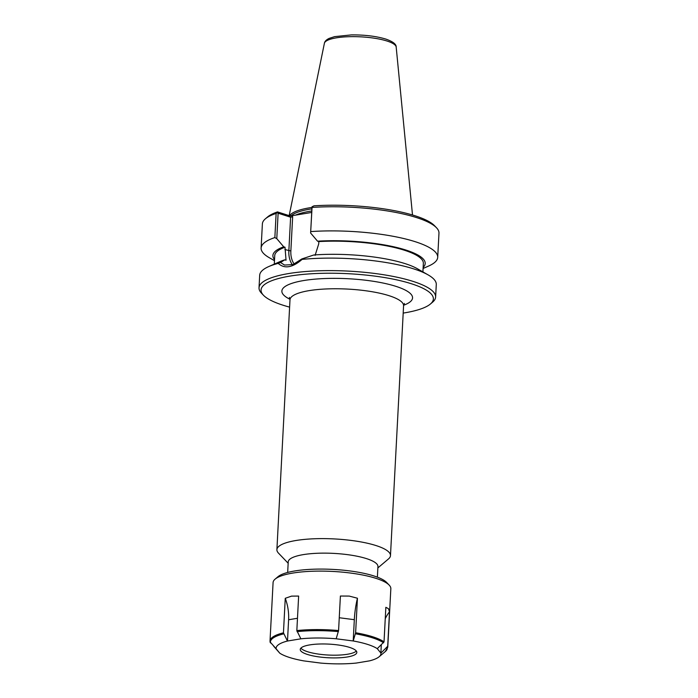 <?xml version="1.0" encoding="UTF-8"?>
<svg xmlns="http://www.w3.org/2000/svg" width="698" height="698" viewBox="0 0 698 698"><rect width="100%" height="100%" fill="white"/><g stroke="black" fill="none" stroke-linecap="round" stroke-linejoin="round"><path stroke-width="1.05" d="M377.871 567.919L388.516 558.915A56.87 13.716 -177 0 0 390.479 555.599A56.87 13.716 -177 0 0 376.056 545.574A56.87 13.716 -177 0 0 313.786 538.786A56.87 13.716 -177 0 0 276.897 549.649A56.87 13.716 -177 0 0 278.502 553.148L288.152 563.225M289.609 307.129A86.282 20.809 3 0 1 263.486 295.271A86.282 20.809 3 0 1 307.146 274.061A86.282 20.809 3 0 1 411.497 283.781A86.282 20.809 3 0 1 430.404 304.023A86.282 20.809 3 0 1 403.191 313.088M377.382 577.159L377.941 566.558A44.916 10.836 -177 0 0 366.546 558.636A44.916 10.836 -177 0 0 317.363 553.27A44.916 10.836 -177 0 0 288.23 561.855L287.672 572.456M294.216 264.088A21.289 15.234 107.8 0 1 290.857 250.957L292.654 216.764L290.612 217.209L288.85 250.826A22.711 16.255 -72.2 0 0 292.383 264.769M311.701 212.436L291.825 215.752L289.373 215.699L277.507 211.904L277.289 212.558L278.118 213.204L290.612 217.209L289.373 215.699M315.112 255.389L318.716 243.925L318.838 241.587L317.546 241.176L310.619 233.019L312.032 206.774L314.004 205.823A86.282 20.809 -177 0 1 434.514 225.69L436.477 227.74A88.419 21.324 3 0 1 438.972 233.184L437.707 257.318A88.419 21.324 3 0 1 428.633 266.034L423.093 268.477M430.404 304.023L432.577 302.182A88.419 21.324 -177 0 0 435.622 297.034L436.285 284.531A88.419 21.324 -177 0 0 428.162 274.916L417.491 268.8A76.257 18.392 3 0 0 313.838 254.979L301.85 258.941L292.881 264.603L284.514 265.057L280.526 262.492L284.767 259.822L286.04 260.223L285.002 247.223L283.711 246.813L276.783 238.655L278.118 213.204M428.162 274.916A88.419 21.324 -177 0 0 413.853 268.931A88.419 21.324 -177 0 0 302.103 259.394L301.85 258.941M435.622 297.034A88.419 21.324 -177 0 0 413.199 281.442A88.419 21.324 -177 0 0 316.377 270.885A88.419 21.324 -177 0 0 259.028 287.777A88.419 21.324 -177 0 0 261.523 293.221L263.486 295.271M280.526 262.492L278.188 263.382C284.496 269.062 292.471 267.735 302.103 259.394M278.188 263.382A88.419 21.324 -177 0 0 268.765 266.557A88.419 21.324 -177 0 0 259.682 275.274L259.028 287.777M310.619 233.019L312.05 207.446A88.419 21.324 3 0 1 436.477 227.74M310.785 231.579A88.419 21.324 3 0 1 437.707 257.318M312.05 207.446L312.032 206.774M277.507 211.904A86.282 20.809 -177 0 0 267.596 216.938L265.423 218.779A88.419 21.324 3 0 1 276.129 213.431L274.864 237.564L276.783 238.655M274.48 260.686L269.227 257.675A88.419 21.324 3 0 1 261.113 248.06L262.378 223.927A88.419 21.324 3 0 1 265.423 218.779M277.289 212.558L276.129 213.431M261.113 248.06A88.419 21.324 3 0 1 274.864 237.564M291.127 215.83A61.677 14.876 3 0 1 311.893 208.85M289.496 215.734A62.392 15.051 3 0 1 311.971 207.428M268.765 266.557L280.011 261.593A76.257 18.392 3 0 1 284.767 259.822M318.838 241.587A74.407 17.947 3 0 1 423.354 263.39L422.909 271.906M317.546 241.176A76.257 18.392 3 0 1 397.459 247.668A76.257 18.392 3 0 1 423.145 267.404M274.532 259.621A76.257 18.392 3 0 1 283.711 246.813M274.297 264.114L274.742 255.599A74.407 17.947 3 0 1 285.002 247.223M377.278 648.669L384.031 641.846L385.846 607.321L388.393 608.63L389.501 611.745L387.695 646.269L380.934 653.101L377.278 648.669A52.498 12.66 3 0 0 353.223 640.973L336.166 638.783L338.582 630.556L340.397 596.031L349.183 596.075L357.437 598.23L355.631 632.754L353.223 640.973M389.501 611.745A35.65 33.783 -39.6 0 0 385.244 618.76M381.3 644.935L380.872 653.101M357.437 598.23A35.65 10.418 -82.6 0 0 354.322 619.684L353.205 640.982M287.436 641.034L283.449 632.824L285.255 598.299L291.537 596.127L298.639 596.066L296.833 630.591L300.873 638.818L287.436 641.034A52.498 12.66 3 0 0 276.138 648.774L279.793 653.197L273.756 646.322M287.489 641.052L288.606 619.745A35.65 23.366 80.5 0 0 285.255 598.299M270.1 641.959L276.138 648.774M356.277 663.039L356.25 663.065A52.498 12.66 3 0 1 320.888 663.1L303.848 660.901A52.498 12.66 3 0 1 279.793 653.197M300.829 638.81A52.498 12.66 3 0 1 336.183 638.775M356.25 663.065L369.635 660.84A52.498 12.66 3 0 0 379.154 656.739L385.287 651.548L387.765 647.203L390.836 588.719A58.955 14.222 3 0 0 389.17 585.099A58.955 14.222 3 0 0 375.882 578.328A58.955 14.222 3 0 0 318.393 571.112A58.955 14.222 3 0 0 275.117 579.122A58.955 14.222 3 0 0 273.084 582.551L270.021 641.026A58.955 14.222 3 0 1 283.449 632.824M380.934 653.101A52.498 12.66 3 0 1 379.154 656.739M349.637 647.421A28.33 6.832 3 0 1 356.826 652.421A28.33 6.832 3 0 1 328.182 657.76A28.33 6.832 3 0 1 300.253 649.454A28.33 6.832 3 0 1 318.62 644.045A28.33 6.832 3 0 1 349.637 647.421M275.117 579.122L277.97 576.714A56.145 13.541 3 0 1 319.178 569.088A56.145 13.541 3 0 1 373.927 575.955A56.145 13.541 3 0 1 386.587 582.402L389.17 585.099M356.329 651.025A28.33 6.832 3 0 1 328.322 655.038A28.33 6.832 3 0 1 300.89 648.119M289.408 297.383L289.993 299.8A56.87 13.716 3 0 1 326.873 288.928A56.87 13.716 3 0 1 389.144 295.716A56.87 13.716 3 0 1 403.575 305.75L404.404 303.412M403.627 305.235A65.42 15.775 -177 0 0 395.958 286.363A65.42 15.775 -177 0 0 309.45 279.724A65.42 15.775 -177 0 0 289.993 299.285M290.857 250.957L284.88 249.552M292.654 216.764L291.825 215.752M311.779 210.971A61.677 14.876 -177 0 0 295.551 215.132M396.185 47.071C396.377 44.227 392.922 41.566 385.811 39.071C376.143 36.183 364.661 34.787 351.364 34.9L334.621 36.636L329.159 38.39C326.28 39.786 324.683 41.426 324.387 43.311A35.973 8.673 3 0 1 348.285 36.724A35.973 8.673 3 0 1 387.067 41.042A35.973 8.673 3 0 1 396.185 47.071L412.501 214.984M339.254 617.739L354.322 619.684M288.606 619.745L297.479 618.271M270.449 642.919A58.545 14.117 3 0 1 283.676 633.871M297.06 631.646A58.545 14.117 3 0 1 338.408 631.603M355.448 633.801A58.545 14.117 3 0 1 383.577 642.806M296.833 630.591A58.955 14.222 3 0 1 338.582 630.556M355.631 632.754A58.955 14.222 3 0 1 372.811 636.803A58.955 14.222 3 0 1 384.031 641.846M387.233 647.238A58.545 14.117 3 0 1 385.287 651.548M387.695 646.269A58.955 14.222 3 0 1 387.765 647.203M289.993 299.8L276.897 549.649M403.575 305.75L390.479 555.599M324.387 43.311L289.164 215.63M270.021 641.026L270.126 642.3"/></g></svg>
